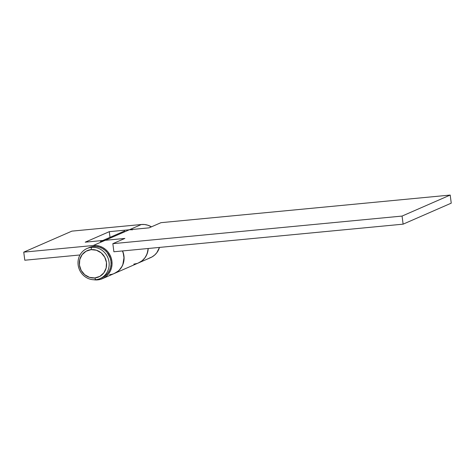 <?xml version="1.0" encoding="UTF-8"?>
<svg xmlns="http://www.w3.org/2000/svg" width="475" height="475" viewBox="0 0 475 475"><rect width="100%" height="100%" fill="white"/><g stroke="black" fill="none" stroke-linecap="round" stroke-linejoin="round"><path stroke-width="0.71" d="M91.491 247.35L91.117 249.648A14.345 13.502 66.4 0 1 106.471 262.509A14.345 13.502 66.4 0 1 94.792 277.952L95.689 279.698A16.393 15.432 -113.6 0 0 109.036 262.052A16.393 15.432 -113.6 0 0 91.491 247.35A16.393 15.432 66.4 0 1 108.549 259.659A16.393 15.432 66.4 0 1 100.148 278.546A16.393 15.432 66.4 0 1 95.689 279.698A16.393 15.432 66.4 0 1 78.63 267.389A16.393 15.432 66.4 0 1 87.032 248.502A16.393 15.432 66.4 0 1 91.491 247.35L93.391 246.519L91.491 247.35A16.393 15.432 -113.6 0 0 78.143 264.997A16.393 15.432 -113.6 0 0 95.689 279.698L94.792 277.952A14.345 13.502 66.4 0 1 79.438 265.092A14.345 13.502 66.4 0 1 91.117 249.648L91.491 247.35M100.148 278.546L102.048 277.715A16.393 15.432 -113.6 0 0 110.449 258.827A16.393 15.432 -113.6 0 0 93.391 246.519L96.443 246.543L99.459 247.19L102.321 248.425L104.927 250.212L107.166 252.48L110.23 258.091L110.936 261.22L111.049 264.403L110.562 267.52L109.499 270.453L107.896 273.089L105.818 275.322L103.342 277.073L100.563 278.273M88.867 247.701L93.391 246.519A16.393 15.432 -113.6 0 0 88.932 247.671L87.032 248.502M91.117 249.648L86.088 251.216L82.098 254.707L79.764 259.576L79.438 265.092L81.172 270.406L84.698 274.716L89.484 277.37L94.792 277.952L99.827 276.379L103.811 272.893L106.145 268.025L106.471 262.509L104.737 257.195L101.211 252.878L96.431 250.23L91.117 249.648M93.326 279.686L97.719 279.882A17.415 16.393 66.4 0 0 102.457 278.659A17.415 16.393 66.4 0 0 111.388 258.584A17.415 16.393 66.4 0 0 93.254 245.51L105.29 240.255L85.209 242.173L109.28 231.669L129.36 229.757L141.39 224.503L71.885 231.135L141.39 224.503L144.637 224.527L147.844 225.209L151.424 226.842A17.415 16.393 -113.6 0 0 141.39 224.503L129.36 229.757L109.28 231.669L85.209 242.173L105.29 240.255L93.254 245.51L23.75 252.142L71.885 231.135L23.75 252.142L24.801 260.229L79.99 254.962L24.801 260.229L23.75 252.142L93.254 245.51L96.502 245.533L99.708 246.216L102.748 247.534L105.515 249.434L107.896 251.845L109.796 254.671L111.15 257.806L111.898 261.125L112.023 264.51L111.506 267.823L110.372 270.94L108.674 273.737L106.459 276.112L103.829 277.97L100.878 279.241L97.719 279.882A17.415 16.393 66.4 0 1 93.723 279.757M139.929 262.218L142.565 260.359L144.774 257.984L146.472 255.182L147.606 252.071L148.135 248.496A17.415 16.393 66.4 0 1 138.558 262.901A17.415 16.393 66.4 0 1 133.819 264.124L136.978 263.488M138.558 262.901L150.587 257.652A17.415 16.393 -113.6 0 0 159.475 247.416L156.803 252.73L154.595 255.105L151.964 256.963L149.013 258.24M102.457 278.659L114.487 273.404A17.415 16.393 -113.6 0 0 122.574 250.937L123.933 255.877L124.052 259.261L123.542 262.574L122.407 265.685L120.703 268.488L118.495 270.863L114.41 273.44M109.28 231.669L110.016 237.352L109.28 231.669M129.36 229.757L132.602 229.781M102.018 240.944L105.177 240.308L129.438 229.722L149.132 227.84L160.972 222.674L450.199 195.065L451.25 203.152L403.115 224.158L113.887 251.768L112.842 243.675L402.064 216.072L403.115 224.158L402.064 216.072L112.842 243.675L124.872 238.426L105.177 240.308L129.438 229.722L149.132 227.84L160.972 222.674L450.199 195.065L402.064 216.072L450.199 195.065L451.25 203.152L403.115 224.158L113.887 251.768L112.842 243.675L124.872 238.426L105.177 240.308A17.415 16.393 66.4 0 0 100.445 241.532M113.881 273.659L117.663 271.504L119.296 270.043L121.915 266.493L122.847 264.456L123.969 257.777L123.263 253.228L122.443 250.948A17.415 16.393 66.4 0 1 114.38 273.452A17.415 16.393 66.4 0 1 109.642 274.675M114.38 273.452L138.635 262.865A17.415 16.393 -113.6 0 0 148.212 248.49L147.102 253.87L144.982 257.777L141.918 260.918L138.136 263.073M102.82 240.493L124.705 230.945"/></g></svg>
